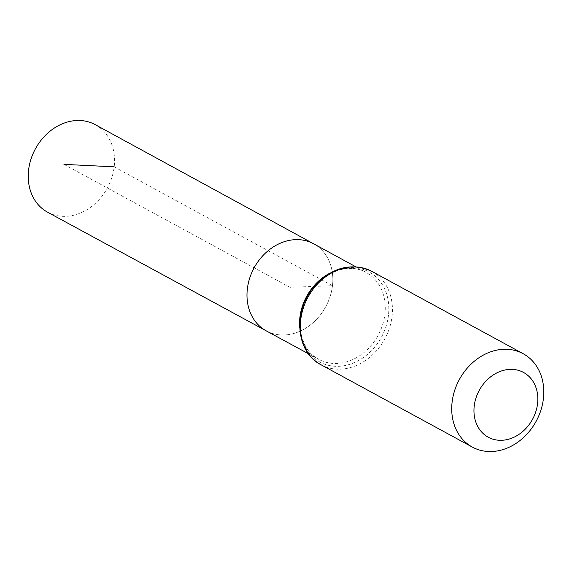 <?xml version="1.0" encoding="UTF-8"?>
<svg xmlns="http://www.w3.org/2000/svg" width="572" height="572" viewBox="0 0 572 572"><rect width="100%" height="100%" fill="white"/><g stroke="black" fill="none" stroke-linecap="round" stroke-linejoin="round"><path stroke-width="0.43" stroke-dasharray="2.86 2.15" d="M332.468 285.728A49.564 40.748 -61.4 0 1 266.252 330.866A49.564 40.748 -61.4 0 0 332.468 285.728A49.564 40.748 -61.4 0 0 313.635 243.794A49.564 40.748 -61.4 0 1 332.468 285.728M95.238 124.66A49.836 40.977 -61.4 0 1 114.178 166.831A49.836 40.977 -61.4 0 1 47.605 212.212M63.957 164.371L289.911 287.316L332.468 285.728L114.178 166.831M329.379 273.445A49.499 40.698 -61.4 0 1 366.073 272.401A49.499 40.698 -61.4 0 1 384.884 314.285A49.499 40.698 -61.4 0 1 318.761 359.359A49.499 40.698 -61.4 0 1 299.707 327.985M371.807 271.35A53.16 43.708 -61.4 0 1 392.042 316.352A53.16 43.708 -61.4 0 1 320.992 364.743M388.467 315.315A51.33 42.199 -61.4 0 1 317.338 360.524A51.33 42.199 -61.4 0 1 327.377 275.025A51.33 42.199 -61.4 0 1 388.467 315.315M308.43 353.753L318.761 359.359C299.042 349.835 293.722 316.652 309.795 292.95C323.13 271.464 349.442 262.555 366.073 272.401L355.763 266.774"/><path stroke-width="0.86" d="M308.43 353.753L266.252 330.866A49.564 40.748 -61.4 0 1 254.118 267.839A49.564 40.748 -61.4 0 1 313.635 243.794L95.238 124.66A49.836 40.977 -61.4 0 0 28.6 170.006A49.836 40.977 -61.4 0 0 47.605 212.212L266.252 330.866A49.564 40.748 -61.4 0 1 254.118 267.839A49.564 40.748 -61.4 0 1 313.635 243.794L355.763 266.774M537.566 403.653A36.88 30.323 -61.4 0 1 486.457 436.136A36.88 30.323 -61.4 0 1 493.672 374.703A36.88 30.323 -61.4 0 1 537.566 403.653M543.4 398.705A53.16 43.708 -61.4 0 1 472.35 447.097A53.16 43.708 -61.4 0 1 459.366 379.515A53.16 43.708 -61.4 0 1 523.166 353.703A53.16 43.708 -61.4 0 1 543.4 398.705M114.178 166.831L63.957 164.371M299.707 327.985A49.499 40.698 -61.4 0 1 329.379 273.445M320.992 364.743A53.16 43.708 -61.4 0 1 308.008 297.161A53.16 43.708 -61.4 0 1 371.807 271.35C351.944 262.412 333.219 266.874 315.622 284.742C292.671 308.716 294.959 351.801 320.992 364.743L472.35 447.097M523.166 353.703L371.807 271.35"/></g></svg>
